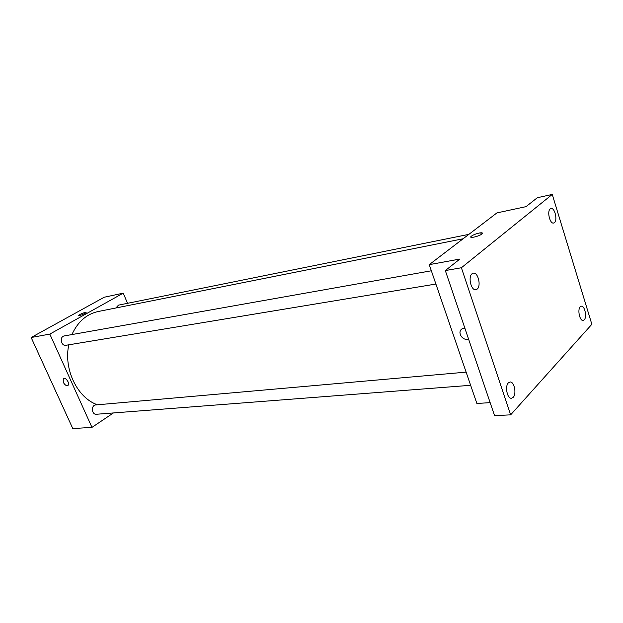 <?xml version="1.0" encoding="UTF-8"?>
<svg xmlns="http://www.w3.org/2000/svg" width="623" height="623" viewBox="0 0 623 623"><rect width="100%" height="100%" fill="white"/><g stroke="black" fill="none" stroke-linecap="round" stroke-linejoin="round"><path stroke-width="0.93" d="M113.448 412.94L91.963 427.378L72.79 428.569L31.15 337.51L104.205 297.233L123.222 293.153L127.559 303.308M91.963 427.378L49.817 334.099L31.15 337.51M49.817 334.099L123.222 293.153M85.25 312.372L86.067 312.544C85.6 313.571 77.782 316.616 78.615 315.448C80.024 314.257 82.236 313.237 85.25 312.372M463.091 238.773L98.115 311.523C86.504 314.093 77.774 321.772 71.933 334.559M68.787 344.815C63.414 369.322 77.431 397.988 97.445 404.786M466.121 372.133L95.732 404.942C90.872 405.137 91.581 414.871 96.409 414.264L470.638 385.294M431.342 270.779L64.294 335.922C59.278 336.568 61.015 346.341 65.952 345.282L435.898 284.041M468.87 234.357L118.471 305.145L115.909 307.972M63.273 382.281L63.266 378.628C65.267 376.487 70.29 383.48 68.071 385.326C66.482 386.12 64.878 385.1 63.273 382.281L63.266 378.628C65.275 376.479 70.29 383.48 68.071 385.326C66.482 386.12 64.885 385.1 63.273 382.273M78.615 315.448L78.615 315.448C80.024 314.265 82.236 313.237 85.25 312.38L86.099 312.403M429.247 264.658L496.936 212.895L526.053 206.641L537.338 197.709L552.251 194.431L591.85 324.287L510.658 414.84L494.569 415.666L445.32 270.569L459.86 259.059L429.247 264.658L476.875 403.47L490.153 402.645M510.658 414.84L461.394 267.742L445.32 270.569M461.394 267.742L552.251 194.431M482.132 233.781C479.881 236.179 468.356 238.897 471.113 236.397C472.849 235.019 475.567 233.898 479.266 233.025C482 232.543 482.957 232.792 482.132 233.781C479.881 236.179 468.356 238.897 471.113 236.397C472.849 235.019 475.567 233.898 479.266 233.025L482.459 233.134M460.265 334.551L459.945 332.394C460.296 329.583 461.962 328.228 464.922 328.321C461.962 328.228 460.304 329.583 459.945 332.394L460.265 334.551C462.134 338.437 464.914 339.987 468.621 339.2C464.914 339.987 462.134 338.437 460.265 334.551M508.368 382.865L510.011 382C514.232 381.284 516.825 393.853 513.181 397.342L511.475 398.253C507.254 398.954 504.685 386.252 508.368 382.865M580.239 306.789L581.29 306.204C584.678 305.41 587.193 317.045 584.242 319.825L583.151 320.44C579.764 321.234 577.256 309.491 580.239 306.789M550.226 208.9L550.989 208.518C554.696 207.373 557.811 220.176 554.439 222.629L553.637 223.034C549.93 224.187 546.815 211.275 550.226 208.9M472.07 273.738L473.285 273.154C478.005 271.94 481.415 285.941 477.179 289.088L475.886 289.711C471.175 290.91 467.78 276.768 472.07 273.738M66.801 415.471L66.544 414.918M36.041 348.202L35.776 347.634"/></g></svg>
